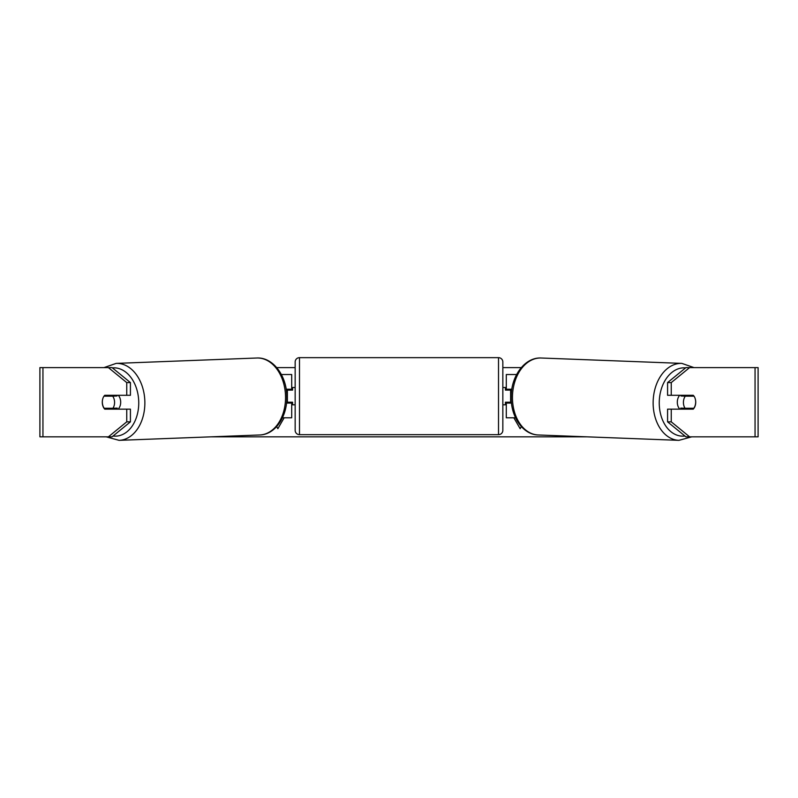 <?xml version="1.0" encoding="UTF-8"?>
<svg xmlns="http://www.w3.org/2000/svg" width="798" height="798" viewBox="0 0 798 798"><rect width="100%" height="100%" fill="white"/><g stroke="black" fill="none" stroke-linecap="round" stroke-linejoin="round"><path stroke-width="1.2" d="M516.625 374.531L506.301 374.531L506.301 389.244L511.827 389.244M515.548 417.793L506.301 417.793L506.301 402.222M510.62 403.08L510.62 402.222L505.433 402.222L505.433 404.815L502.84 404.815M510.62 402.222L510.62 389.244M506.301 390.102L506.301 389.244M511.498 403.08L506.301 403.08M679.856 409.145A8.648 6.115 -87.8 0 1 677.312 401.983A8.648 6.115 -87.8 0 1 679.677 395.299M694.031 396.157A8.648 6.115 -87.8 0 1 695.666 402.212A8.648 6.115 -87.8 0 1 693.801 408.267L685.063 408.267A8.648 6.115 -87.8 0 1 683.427 402.212A8.648 6.115 -87.8 0 1 685.292 396.157L693.971 396.157A8.648 6.115 -90 0 0 693.272 395.299L671.248 395.299L671.248 382.591L667.577 382.591L685.931 367.609L689.602 367.609L671.248 382.591M681.572 395.299A8.648 6.115 -87.8 0 0 681.013 395.998L685.292 396.157M689.213 395.299A8.648 6.115 -87.8 0 1 689.751 395.998L690.2 396.017M689.402 408.267A8.648 6.115 -87.8 0 1 688.634 409.145M681.622 409.145A8.648 6.115 -87.8 0 1 680.774 408.107L685.063 408.267M681.013 395.998L689.751 395.998M276.716 367.609L295.16 367.609M502.84 367.609L521.284 367.609M211.011 436.835L586.989 436.835M521.343 426.601L520.146 428.686L513.852 417.793M276.657 426.601L277.854 428.686L284.148 417.793M42.942 367.609L39.9 367.609L39.9 436.835L42.942 436.835L42.942 367.609L112.069 367.609L130.423 382.591L126.752 382.591L108.398 367.609M108.398 436.835L126.752 421.843L130.423 421.843L112.069 436.835L42.942 436.835M755.058 436.835L755.058 367.609L758.1 367.609L758.1 436.835L685.931 436.835L667.577 421.843L667.577 409.145L671.248 409.145L671.248 421.843L689.602 436.835M755.058 367.609L689.602 367.609M695.337 399.209A8.648 6.115 -90 0 1 693.272 409.145L671.248 409.145M671.248 395.299L667.577 395.299L667.577 382.591M667.577 421.843L671.248 421.843M689.602 409.145A8.648 6.115 90 0 0 690.3 408.267M690.3 396.157A8.648 6.115 90 0 0 689.602 395.299M107.7 396.157A8.648 6.115 90 0 1 108.398 395.299M108.398 409.145A8.648 6.115 90 0 1 107.7 408.267M130.423 421.843L130.423 409.145L126.752 409.145L126.752 421.843M126.752 382.591L126.752 395.299L130.423 395.299L130.423 382.591M102.663 399.209A8.648 6.115 -90 0 0 102.284 402.222A8.648 6.115 -90 0 0 104.728 409.145L126.752 409.145M126.752 395.299L104.728 395.299A8.648 6.115 -90 0 0 104.029 396.157L103.969 396.157A8.648 6.115 -92.2 0 0 102.334 402.212A8.648 6.115 -92.2 0 0 104.199 408.267L112.937 408.267A8.648 6.115 -92.2 0 0 114.573 402.212A8.648 6.115 -92.2 0 0 112.708 396.157L103.969 396.157M291.699 390.102L291.699 389.244L286.173 389.244M291.699 389.244L291.699 374.531L281.375 374.531M282.452 417.793L291.699 417.793L291.699 402.222M287.38 403.08L287.38 389.244M286.502 403.08L291.699 403.08M299.489 357.654A4.329 4.329 0 0 0 295.16 361.983L295.16 430.341A4.329 4.329 0 0 0 299.489 434.671L498.511 434.671A4.329 4.329 0 0 0 502.84 430.341L502.84 361.983A4.329 4.329 0 0 0 498.511 357.654L299.489 357.654L299.489 434.671M510.62 390.102L505.433 390.102L505.433 387.509L502.84 387.509M295.16 387.509L292.567 387.509L292.567 390.102L287.38 390.102M287.38 402.222L292.567 402.222L292.567 404.815L295.16 404.815M118.144 409.145A8.648 6.115 -92.2 0 0 120.688 401.983A8.648 6.115 -92.2 0 0 118.323 395.299M112.937 408.267L117.226 408.107A8.648 6.115 -92.2 0 1 116.378 409.145M108.598 408.267A8.648 6.115 -92.2 0 0 109.366 409.145M107.8 396.017L108.249 395.998A8.648 6.115 -92.2 0 1 108.787 395.299M112.708 396.157L116.987 395.998A8.648 6.115 -92.2 0 0 116.428 395.299M116.987 395.998L108.249 395.998M678.899 440.346L538.221 434.97A38.504 27.222 -87.8 0 1 512.466 396.486A38.504 27.222 -87.8 0 1 541.164 358.013L681.841 363.389A38.504 27.222 92.2 0 0 653.143 401.863A38.504 27.222 92.2 0 0 678.899 440.346L691.766 436.835M684.933 436.017A34.184 24.159 -87.8 0 1 659.258 401.983A34.184 24.159 -87.8 0 1 685.592 367.888M498.511 434.671L498.511 357.654M119.102 440.346L259.779 434.97A38.504 27.222 -92.2 0 0 285.534 396.486A38.504 27.222 -92.2 0 0 256.836 358.013L116.159 363.389A38.504 27.222 87.8 0 1 144.857 401.863A38.504 27.222 87.8 0 1 119.102 440.346L106.234 436.835M113.067 436.017A34.184 24.159 -92.2 0 0 138.742 401.983A34.184 24.159 -92.2 0 0 112.408 367.888M681.841 363.389L694.021 367.609M541.164 358.013C524.894 357.055 511.209 375.968 511.199 396.406C510.481 416.117 522.51 434.661 538.221 434.97M259.779 434.97C275.49 434.661 287.519 416.117 286.801 396.406C286.791 375.968 273.106 357.055 256.836 358.013M116.159 363.389L103.979 367.609"/></g></svg>
